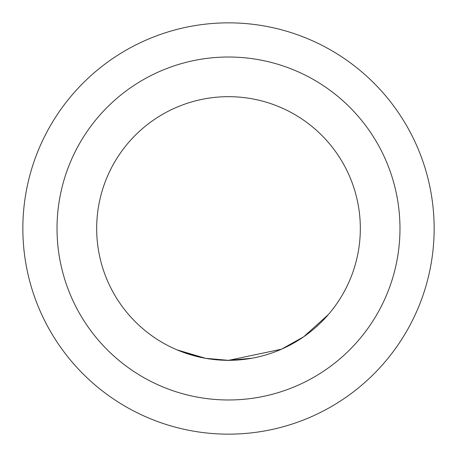 <?xml version="1.0" encoding="UTF-8"?>
<svg xmlns="http://www.w3.org/2000/svg" width="457" height="457" viewBox="0 0 457 457"><rect width="100%" height="100%" fill="white"/><g stroke="black" fill="none" stroke-linecap="round" stroke-linejoin="round"><path stroke-width="0.69" d="M228.5 57.022A171.478 171.478 0 0 1 399.978 228.5A171.478 171.478 0 0 1 228.5 399.978A171.478 171.478 0 0 1 57.022 228.5A171.478 171.478 0 0 1 228.5 57.022M228.5 360.327A131.827 131.827 0 0 1 96.673 228.5A131.827 131.827 0 0 1 228.5 96.673A131.827 131.827 0 0 1 360.327 228.5A131.827 131.827 0 0 1 228.5 360.327M228.5 22.85A205.65 205.65 0 0 0 22.85 228.5A205.65 205.65 0 0 0 228.5 434.15A205.65 205.65 0 0 0 434.15 228.5A205.65 205.65 0 0 0 228.5 22.85M328.36 314.559L303.705 336.769L281.501 349.205L228.5 360.356L209.94 359.013M251.881 358.237L228.5 360.373L206.404 358.459M281.478 349.217L277.999 350.685M228.803 360.367L205.553 358.317L180.264 351.187M177.042 349.868L205.553 358.317L178.436 350.45M159.979 341.116L158.539 340.231M129.725 315.804L128.657 314.576M228.5 360.453L215.995 359.773M96.673 228.5A131.827 131.827 0 0 1 228.5 96.673A131.827 131.827 0 0 1 360.327 228.5"/></g></svg>
